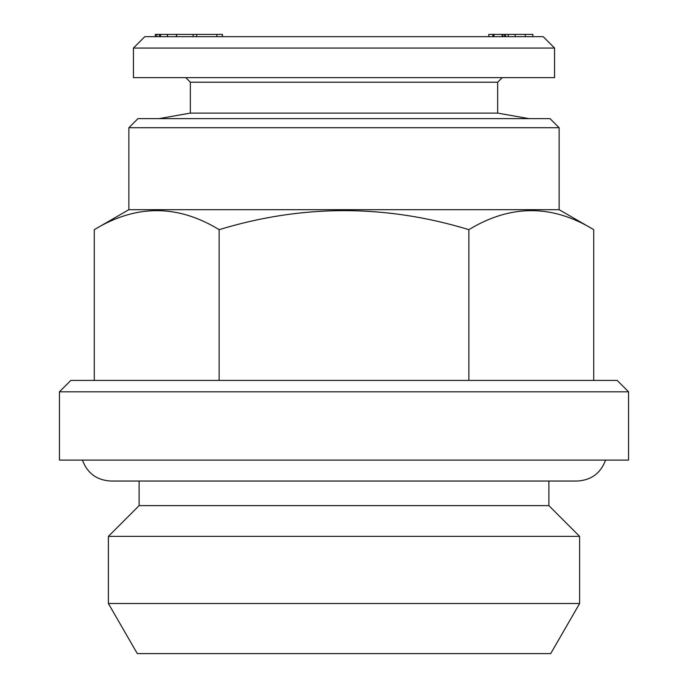 <?xml version="1.0" encoding="UTF-8"?>
<svg xmlns="http://www.w3.org/2000/svg" width="688" height="688" viewBox="0 0 688 688"><rect width="100%" height="100%" fill="white"/><g stroke="black" fill="none" stroke-linecap="round" stroke-linejoin="round"><path stroke-width="1.03" d="M94.282 229.663L128.871 209.685L559.129 209.685L593.718 229.663C552.189 204.302 510.573 204.302 468.863 229.663C385.624 204.293 302.376 204.293 219.137 229.663C177.607 204.302 135.992 204.302 94.282 229.663L94.282 380.421M532.89 36.679L532.89 34.4L493.984 34.4L493.984 36.679M493.984 34.4L493.219 34.4M190.335 82.207L190.335 113.107L497.665 113.107L497.665 82.207L190.335 82.207L185.786 77.649M617.179 380.421L70.821 380.421L59.443 391.807L628.557 391.807L617.179 380.421M193.096 36.679L193.096 34.4L167.537 34.4L167.537 36.679M167.537 34.4L159.47 34.4L159.47 36.679M468.863 229.663L468.863 380.421M219.137 229.663L219.137 380.421M160.39 34.4L160.39 36.679M543.193 36.679L144.807 36.679L133.429 48.057L554.571 48.057L543.193 36.679M159.47 34.4L155.273 34.4L155.273 36.679M155.273 34.4L155.247 36.679M628.557 391.807L628.557 460.1L59.443 460.1L59.443 391.807M504.347 34.4L504.347 36.679M502.713 34.4L502.713 36.679M502.163 34.4L502.163 36.679M492.918 36.679L492.918 34.4L488.798 34.4L488.798 36.679M176.601 34.4L176.601 36.679M176.42 34.4L176.42 36.679M548.886 481.041L548.886 505.628L139.114 505.628L139.114 481.041M548.886 505.628L579.614 536.365L108.386 536.365L139.114 505.628M554.571 48.057L554.571 77.649L133.429 77.649L133.429 48.057M160.536 34.4L160.536 36.679M167.356 34.4L167.356 36.679M550.022 118.628L137.978 118.628L128.871 127.736L559.129 127.736L550.022 118.628M156.855 34.4L156.855 36.679M216.875 36.679L216.875 34.4L222.43 34.4L222.224 36.679M216.875 34.4L193.569 34.4M155.411 34.4L155.411 36.679M108.386 603.514L579.614 603.514L550.701 653.6L137.299 653.6L108.386 603.514L108.386 536.365M525.305 34.4L525.305 36.679M505.603 34.4L505.603 36.679M508.226 34.4L508.226 36.679M196.63 34.4L196.63 36.679M593.718 229.663L593.718 380.421M515.123 34.4L515.123 36.679M497.665 82.207L502.214 77.649M559.129 209.685L559.129 127.736M128.871 209.685L128.871 127.736M190.335 113.107L159.04 118.628M497.665 113.107L528.96 118.628M605.578 460.1C600.65 473.284 591.164 480.258 577.112 481.041L110.888 481.041C96.836 480.258 87.35 473.284 82.422 460.1M579.614 603.514L579.614 536.365M222.43 36.679L222.43 34.4"/></g></svg>
